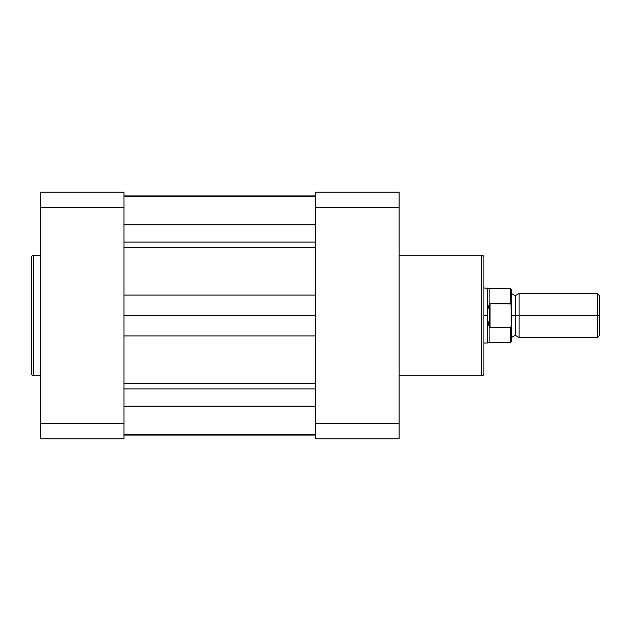 <?xml version="1.0" encoding="UTF-8"?>
<svg xmlns="http://www.w3.org/2000/svg" width="631" height="631" viewBox="0 0 631 631"><rect width="100%" height="100%" fill="white"/><g stroke="black" fill="none" stroke-linecap="round" stroke-linejoin="round"><path stroke-width="0.95" d="M31.55 373.607A2.201 2.201 0 0 0 33.751 375.816L40.352 375.816L33.751 375.816L33.751 255.184L40.352 255.184L33.751 255.184A2.201 2.201 0 0 0 31.55 257.393L31.55 373.607A2.201 2.201 0 0 0 33.751 375.816L33.751 255.184A2.201 2.201 0 0 0 31.55 257.393L31.55 373.331M123.999 423.322L123.999 192.234L40.352 192.234L40.352 438.766L123.999 438.766L123.999 207.678L40.352 207.678L40.352 423.322L123.999 423.322L40.352 423.322L40.352 438.766L123.999 438.766L123.999 423.322M40.352 192.234L123.999 192.234L123.999 207.678L40.352 207.678L40.352 192.234M315.5 406.143L123.999 406.143L315.5 406.143M123.999 434.365L315.5 434.365L123.999 434.365M123.999 388.933L315.5 388.933L123.999 388.933M123.999 383.285L315.5 383.285L123.999 383.285M315.5 335.944L123.999 335.944L315.5 335.944M315.5 315.5L123.999 315.5L315.5 315.5M123.999 295.056L315.5 295.056L123.999 295.056M315.5 247.715L123.999 247.715L315.5 247.715M123.999 242.067L315.5 242.067L123.999 242.067M315.5 224.778L123.999 224.778L315.5 224.778M315.5 195.925L123.999 195.925L315.5 195.925M315.5 435.075L123.999 435.075L315.5 435.075M483.89 257.393A2.201 2.201 0 0 0 481.69 255.184L399.147 255.184L481.69 255.184L481.69 375.816L399.147 375.816L481.69 375.816A2.201 2.201 0 0 0 483.89 373.607L483.89 257.393A2.201 2.201 0 0 0 481.69 255.184L481.69 375.816A2.201 2.201 0 0 0 483.89 373.607L483.89 257.669M315.5 207.678L315.5 438.766L399.147 438.766L399.147 192.234L315.5 192.234L315.5 423.322L399.147 423.322L399.147 207.678L315.5 207.678L399.147 207.678L399.147 192.234L315.5 192.234L315.5 207.678M399.147 438.766L315.5 438.766L315.5 423.322L399.147 423.322L399.147 438.766M599.45 295.631L597.305 293.486L519.108 293.486L519.108 315.5L519.108 293.486L519.108 315.5L515.259 315.5L515.259 295.687L515.259 335.313L515.259 315.5L519.108 315.5L519.108 337.514L519.108 315.5L597.305 315.5L597.305 293.486L597.305 315.5L599.45 315.5L599.45 295.631L599.45 315.5L597.305 315.5L597.305 337.514L597.305 315.5L519.108 315.5L519.108 337.514L515.259 335.313L511.402 337.514M511.402 315.5L515.259 315.5L515.259 335.313L515.259 315.5L511.402 315.5M510.526 327.363L510.526 342.467L510.526 327.363L490.05 327.363L489.112 326.243L489.112 342.467L489.112 326.243L487.676 321.045L487.187 315.5L483.89 315.5L487.187 315.5L487.187 287.988L487.313 318.292L489.396 327.142L489.396 303.858L487.676 309.955L487.187 315.5L487.676 309.955L489.396 303.858L489.396 327.142L490.05 327.363L490.05 303.637L489.396 303.858L490.05 303.637L490.05 327.363L510.81 327.252L511.402 325.202L511.402 289.708M483.89 343.012L487.187 343.012L487.187 315.5L487.187 343.012L489.112 342.467L510.526 342.467L511.402 341.584L511.015 303.984L490.05 303.637L510.526 303.637L510.526 288.533L510.526 303.637L511.015 303.984M511.015 327.016L511.402 325.202L510.81 327.252M483.89 287.988L489.112 288.533L489.112 304.757L489.112 288.533L510.526 288.533L511.402 289.416L511.26 304.56M515.259 315.5L515.259 295.687L515.259 315.5M599.45 335.369L599.45 315.5L599.45 335.369L597.305 337.514L519.108 337.514M511.402 341.584L511.402 325.202M123.999 196.635L315.5 196.635M519.108 293.486L515.259 295.687L511.402 293.486"/></g></svg>
